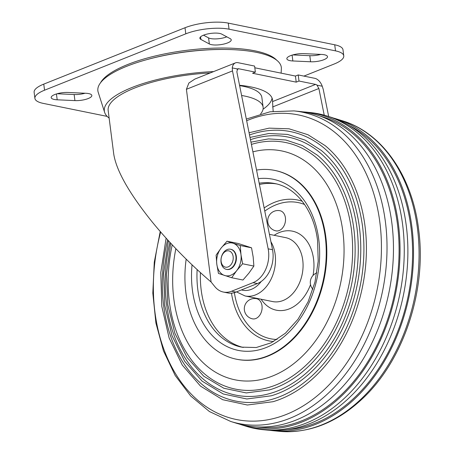 <?xml version="1.0" encoding="UTF-8"?>
<svg xmlns="http://www.w3.org/2000/svg" width="454" height="454" viewBox="0 0 454 454"><rect width="100%" height="100%" fill="white"/><g stroke="black" fill="none" stroke-linecap="round" stroke-linejoin="round"><path stroke-width="0.68" d="M279.238 230.524A10.272 7.4 -78.5 0 0 285.515 220.025A10.272 7.4 -78.5 0 0 280.039 210.724A10.272 10.272 0 0 0 267.922 218.743A10.272 10.272 0 0 0 275.941 230.859A10.272 7.4 -78.5 0 0 279.238 230.524M260.392 301.348A10.272 7.4 101.5 0 1 260.891 313.198A10.272 7.4 101.5 0 1 252.526 318.85A10.272 10.272 0 0 1 244.513 306.734A10.272 10.272 0 0 1 256.629 298.715A10.272 7.4 101.5 0 1 260.392 301.348M243.236 347.452A83.479 60.149 101.5 0 1 201.201 290.146A83.479 60.149 101.5 0 1 200.435 272.633M259.444 184.489A83.479 60.149 101.5 0 1 276.531 183.921M256.55 170.057A96.322 69.405 101.5 0 1 274.801 170.426A96.322 69.405 101.5 0 1 325.28 236.994A96.322 69.405 101.5 0 1 236.369 359.193A96.322 69.405 101.5 0 1 186.174 259.155M274.801 170.426L275.374 170.545A96.322 69.405 101.5 0 1 325.853 237.113A96.322 69.405 101.5 0 1 236.937 359.307L236.369 359.193M252.901 151.852A116.803 84.166 101.5 0 1 342.878 231.642A116.803 84.166 101.5 0 1 253.718 380.724A116.803 84.166 101.5 0 1 175.863 248.69M270.998 386.729A125.826 90.664 101.5 0 1 268.813 387.415A125.826 90.664 101.5 0 1 172.231 244.854M251.408 144.412A125.826 90.664 101.5 0 1 315.7 157.141C335.092 173.666 346.992 197.734 351.407 229.338C354.92 258.78 350.914 287.626 339.382 315.876C324.587 351.793 297.472 379.198 268.813 387.415M250.954 142.153L268.541 138.89L285.867 140.019L302.33 145.507L317.335 155.16A128.255 92.417 101.5 0 1 353.842 228.878A128.255 92.417 101.5 0 1 269.54 389.878L246.278 392.926L223.873 388.266L203.721 376.196L187.059 357.463L174.864 333.23L167.849 304.952L166.436 274.329L170.687 243.196M272.922 392.585A131.66 94.863 101.5 0 1 270.561 393.323A131.66 94.863 101.5 0 1 169.915 242.362M250.46 139.673A131.66 94.863 101.5 0 1 319.622 152.385C339.915 169.683 352.372 194.862 356.986 227.931C360.663 258.74 356.469 288.92 344.404 318.47C328.929 356.049 300.559 384.725 270.561 393.323M250.006 137.42L268.847 133.499L287.456 134.407L305.15 140.116L321.256 150.405A134.083 96.617 101.5 0 1 359.426 227.477A134.083 96.617 101.5 0 1 271.293 395.786L246.811 398.97L223.26 393.987L202.109 381.15L184.67 361.288L171.998 335.625L164.836 305.735L163.61 273.439L168.389 240.694M274.857 398.436A137.488 99.063 101.5 0 1 272.315 399.236A137.488 99.063 101.5 0 1 167.622 239.854M249.518 134.974A137.488 99.063 101.5 0 1 323.543 147.629C344.745 165.699 357.752 191.997 362.57 226.523C366.406 258.695 362.031 290.208 349.432 321.063C333.27 360.306 303.641 390.253 272.315 399.236M249.064 132.727L269.154 128.136L289.05 128.805L307.965 134.725L325.178 145.649A139.917 100.816 101.5 0 1 365.005 226.069A139.917 100.816 101.5 0 1 273.041 401.699L247.351 405.008L222.642 399.696L200.492 386.104L182.287 365.101L169.132 338.009L161.823 306.501L160.795 272.531L166.107 238.18M246.329 119.056L270.056 111.78L293.914 110.901L299.998 111.514A159.502 114.93 101.5 0 1 391.853 222.993A159.502 114.93 101.5 0 1 236.517 423.27L230.683 421.454L209.436 411.551L190.697 396.007L175.187 375.498L163.451 350.857L155.909 323.038L152.816 293.102L154.275 262.196L160.222 231.512M319.707 115.963A158.843 114.453 101.5 0 1 397.488 224.429A158.843 114.453 101.5 0 1 256.397 426.879M303.085 111.877A160.126 115.378 101.5 0 1 306.195 112.132A160.126 115.378 101.5 0 1 398.419 224.055A160.126 115.378 101.5 0 1 242.47 425.12A160.126 115.378 101.5 0 1 239.502 424.138M306.195 112.132L310.184 112.535A160.534 115.674 101.5 0 1 326.659 115.889A160.534 115.674 101.5 0 1 402.636 224.741A160.534 115.674 101.5 0 1 262.764 429.666A160.534 115.674 101.5 0 1 246.295 426.312L242.47 425.12M326.659 115.889L330.484 117.081A160.126 115.378 101.5 0 1 403.464 294.918A160.126 115.378 101.5 0 1 266.753 430.069L262.764 429.666M349.302 125.548A158.213 113.999 101.5 0 1 408.22 295.889A158.213 113.999 101.5 0 1 287.388 429.632M333.446 118.063A159.502 114.93 101.5 0 1 336.431 118.931A159.502 114.93 101.5 0 1 409.128 296.076A159.502 114.93 101.5 0 1 272.95 430.687A159.502 114.93 101.5 0 1 269.863 430.318M255.369 72.146L238.793 68.77A3.853 2.418 -111.8 0 0 237.834 68.843A3.853 2.418 -111.8 0 0 237.556 68.985L236.852 71.8L272.519 249.717A25.685 18.506 -78.5 0 1 257.395 283.563L253.031 282.677A25.685 18.506 -78.5 0 0 268.155 248.826L232.488 70.915L232.255 67.907A10.272 6.441 -111.8 0 1 235.45 62.879A10.272 6.441 -111.8 0 1 238.01 62.686L254.592 66.063L255.369 72.146L252.583 73.259L296.212 82.14L295.435 76.056L298.221 74.944L298.999 81.028L315.581 84.404A3.853 2.418 -111.8 0 1 316.943 85.148L318.878 88.502L324.224 115.174M253.031 282.677L231.631 291.218A25.685 18.506 -78.5 0 1 223.391 292.053A25.685 18.506 -78.5 0 1 214.856 286.65L211.099 282.013L186.412 89.302L188.881 83.025L194.834 79.087L235.45 62.879M328.679 116.519L323.242 89.393L322.244 86.232L316.943 85.148M298.221 74.944L314.804 78.321A10.272 6.441 -111.8 0 1 322.244 86.232M257.395 283.563L235.995 292.104L231.631 291.218M223.391 292.053L227.755 292.938A25.685 18.506 -78.5 0 0 235.995 292.104M273.16 111.304L272.536 101.582A79.626 23.597 -7.3 0 0 272.531 99.852A79.626 23.597 -7.3 0 0 239.553 85.273M272.054 98.053A79.626 23.597 -7.3 0 1 263.053 109.204M239.627 85.63A69.349 20.549 -7.3 0 1 261.867 97.502L263.116 107.24A69.349 20.549 -7.3 0 1 260.607 113.909M210.27 72.929A84.762 25.118 -7.3 0 0 134.651 88.019A84.762 25.118 -7.3 0 0 108.165 110.515L113.755 154.167C116.389 170.636 129.049 193.041 151.732 221.376C169.387 243.009 189.176 263.224 211.099 282.013M237.556 68.985L232.255 67.907M107.161 116.394L43.181 103.37A30.821 9.131 -7.3 0 1 34.913 98.382A30.821 9.131 -7.3 0 1 44.543 90.204L185.794 33.829A30.821 9.131 -7.3 0 1 229.043 29.192L335.5 50.865A30.821 9.131 -7.3 0 1 343.769 55.853A30.821 9.131 -7.3 0 1 334.138 64.031L303.896 76.102M303.754 53.623L321.494 54.435A11.56 3.428 -7.3 0 1 327.504 56.636A11.56 3.428 -7.3 0 1 322.102 60.331A11.56 3.428 -7.3 0 1 310.593 61.778L292.853 60.967A11.56 3.428 -7.3 0 1 286.843 58.765A11.56 3.428 -7.3 0 1 292.24 55.076A11.56 3.428 -7.3 0 1 303.754 53.623M209.351 43.97L200.912 39.447A11.56 3.428 -7.3 0 1 199.862 38.255A11.56 3.428 -7.3 0 1 208.658 33.744A11.56 3.428 -7.3 0 1 221.745 34.124L230.189 38.647A11.56 3.428 -7.3 0 1 231.234 39.839A11.56 3.428 -7.3 0 1 222.443 44.35A11.56 3.428 -7.3 0 1 209.351 43.97L208.573 37.886L203.511 35.174M68.094 92.457L85.829 93.269A11.56 3.428 -7.3 0 1 91.839 95.471A11.56 3.428 -7.3 0 1 86.442 99.159A11.56 3.428 -7.3 0 1 74.927 100.612L57.193 99.801A11.56 3.428 -7.3 0 1 51.177 97.599A11.56 3.428 -7.3 0 1 56.58 93.904A11.56 3.428 -7.3 0 1 68.094 92.457M320.791 54.401A11.56 3.428 -7.3 0 1 309.81 55.694L292.779 54.917M226.813 36.836A11.56 3.428 -7.3 0 1 208.573 37.886M85.125 93.235A11.56 3.428 -7.3 0 1 74.144 94.528L57.113 93.751M34.913 98.382L34.135 92.298A30.821 9.131 -7.3 0 1 43.766 84.121L185.016 27.745A30.821 9.131 -7.3 0 1 228.266 23.109L334.723 44.787A30.821 9.131 -7.3 0 1 342.991 49.77L343.769 55.853M254.813 67.788L295.435 76.056M109.142 118.119A88.615 26.258 -7.3 0 1 104.653 112.416L98.2 92.281A92.468 27.399 -7.3 0 1 126.762 66.273A92.468 27.399 -7.3 0 1 226.75 49.486A92.468 27.399 -7.3 0 1 281.361 68.821L281.122 73.145M104.653 112.416A88.615 26.258 -7.3 0 1 132.029 87.486A88.615 26.258 -7.3 0 1 213.618 71.59M298.999 81.028L296.212 82.14M241.602 95.482A69.349 20.549 -7.3 0 1 263.116 107.24M221.126 261.419A8.303 5.981 -78.5 0 0 231.012 264.631A8.303 5.981 -78.5 0 0 229.27 251.005A8.303 5.981 -78.5 0 0 221.126 261.419M221.041 262.259A10.272 7.4 -78.5 0 0 226.427 269.358A10.272 7.4 -78.5 0 0 235.91 256.323A10.272 7.4 -78.5 0 0 230.524 249.223A10.272 7.4 -78.5 0 0 221.041 262.259M240.262 245.518L233.169 243.265A16.696 12.031 -78.5 0 0 221.087 248.088A16.696 12.031 -78.5 0 0 216.802 264.194A16.696 12.031 -78.5 0 0 224.599 275.482A16.696 12.031 -78.5 0 0 236.676 270.658A16.696 12.031 -78.5 0 0 240.966 254.552L240.262 245.518L251.539 247.81L253.179 257.038L253.882 266.078L248.894 273.149L242.969 280.027L231.693 277.734L236.676 270.658L242.606 263.78L253.882 266.078M251.539 247.81L238.288 243.503L227.011 241.205L233.169 243.265A16.696 12.031 -78.5 0 1 240.966 254.552L242.606 263.78M226.631 269.398A10.272 7.4 -78.5 0 0 236.318 256.408A10.272 7.4 -78.5 0 0 230.728 249.269M227.011 241.205L221.087 248.088L216.104 255.159L216.802 264.194L218.442 273.421L231.693 277.734M261.209 281.48A27.484 19.806 101.5 0 1 241.449 289.93M270.924 241.766A32.62 23.506 101.5 0 1 275.175 254.575A32.62 23.506 101.5 0 1 245.064 295.957L236.5 291.905M269.438 234.343L285.651 237.641A32.62 23.506 101.5 0 1 302.75 260.187A32.62 23.506 101.5 0 1 272.638 301.57L245.064 295.957M274.148 235.303A40.327 29.056 101.5 0 1 313.561 259.03A40.327 29.056 101.5 0 1 313.05 275.447M310.53 284.63A40.327 29.056 101.5 0 1 261.135 299.231M277.093 339.479A69.479 50.065 101.5 0 1 234.372 292.654M264.778 211.11A69.479 50.065 101.5 0 1 304.577 204.499M273.62 341.539A71.891 51.801 101.5 0 1 231.483 293.171M264.149 207.955A71.891 51.801 101.5 0 1 302.188 201.241M259.183 183.2A83.479 60.149 101.5 0 1 274.857 183.547C296.275 187.485 313.952 210.406 317.573 240.614L318.203 261.198L314.974 282.053L308.09 301.836L298.006 319.258L285.407 333.213L271.157 342.815L256.232 347.52L241.545 347.14A83.479 60.149 101.5 0 1 197.138 269.614M258.275 178.655A87.327 62.924 101.5 0 1 318.776 239.593A87.327 62.924 101.5 0 1 256.76 350.352A87.327 62.924 101.5 0 1 192.048 264.835M246.664 120.736A155.433 111.996 101.5 0 1 379.862 222.329A155.433 111.996 101.5 0 1 256.34 421.068A155.433 111.996 101.5 0 1 160.676 232.034M293.914 110.901A158.883 114.482 101.5 0 1 385.418 221.955A158.883 114.482 101.5 0 1 230.683 421.454M336.431 118.931L342.271 120.747A158.883 114.482 101.5 0 1 417.47 228.481A158.883 114.482 101.5 0 1 279.034 431.3L272.95 430.687M232.488 70.915L186.412 89.302M238.793 68.77L237.124 69.434M318.878 88.502L272.604 106.968M315.581 84.404L272.536 101.582M272.519 249.717L268.155 248.826M100.504 82.815A90.851 26.922 -7.3 0 1 127.608 64.547A90.851 26.922 -7.3 0 1 276.741 60.234M292.853 60.967L292.104 55.116M310.593 61.778L309.81 55.694M200.912 39.447L200.577 36.836M57.193 99.801L56.438 93.95M74.927 100.612L74.144 94.528M44.543 90.204L43.766 84.121M185.794 33.829L185.016 27.745M335.5 50.865L334.723 44.787M229.043 29.192L228.266 23.109M146.909 59.605A89.586 26.548 -7.3 0 1 225.99 49.475M342.271 120.747C382.223 132.687 412.192 176.004 418.611 229.259C426.964 289.709 403.827 360.033 362.74 398.442C336.845 422.765 308.941 433.718 279.034 431.3M316.875 272.86A10.272 10.272 0 0 0 312.919 289.3M226.427 269.358L226.835 269.443M230.524 249.223L230.933 249.308"/></g></svg>
